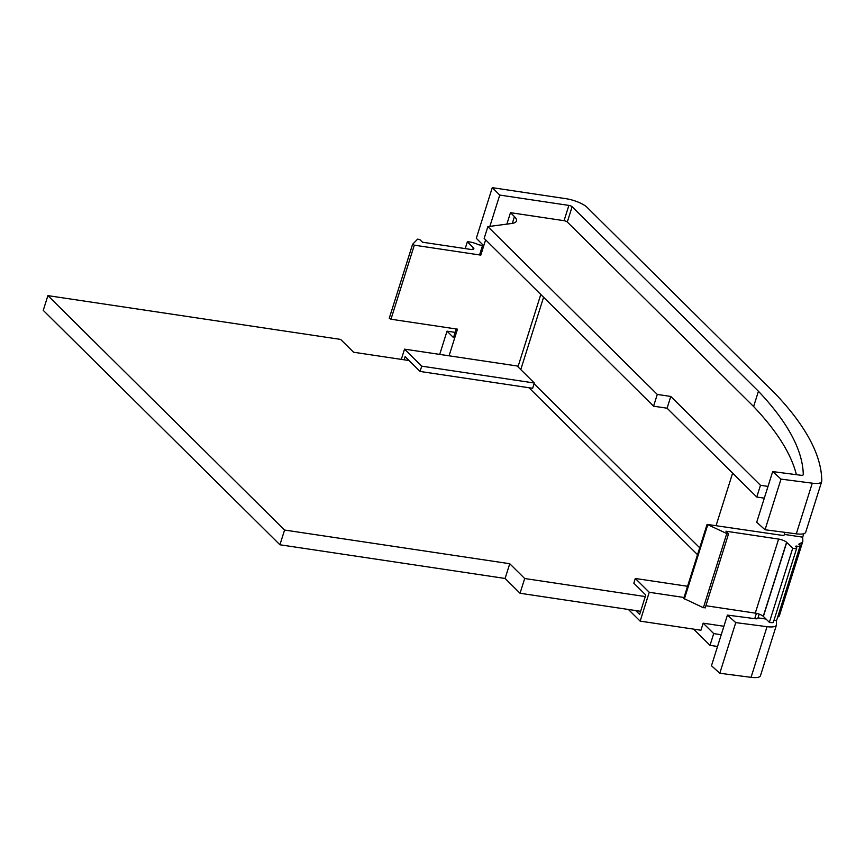 <?xml version="1.0" encoding="UTF-8"?>
<svg xmlns="http://www.w3.org/2000/svg" width="865" height="865" viewBox="0 0 865 865"><rect width="100%" height="100%" fill="white"/><g stroke="black" fill="none" stroke-linecap="round" stroke-linejoin="round"><path stroke-width="1.3" d="M449.065 355.807L457.466 329.165L390.969 319.217L389.239 318.342L412.583 244.352M465.208 248.601L467.36 241.8L473.339 247.714A6.433 1.838 -162.5 0 1 473.836 248.806A6.433 1.838 -162.5 0 1 470.192 249.347L422.477 242.211L419.968 239.724L417.644 239.118L412.583 244.298L414.313 245.173L480.81 255.121L485.622 239.843M705.094 607.727L703.375 607.717L683.718 598.439L707.073 524.395L727.811 534.008L728.438 533.683L725.93 531.197L778.619 539.079A6.433 1.838 -162.5 0 1 786.599 542.258L792.708 548.302A5.147 1.471 17.5 0 0 793.832 548.518A5.147 1.471 17.5 0 0 796.741 548.086A5.147 1.471 17.5 0 0 795.4 546.507L796.135 546.01A5.147 1.471 17.5 0 0 797.249 546.215A5.147 1.471 17.5 0 0 800.168 545.793A5.147 1.471 17.5 0 0 798.817 544.215L800.255 543.252A18.003 5.136 17.5 0 0 802.742 541.631A18.003 5.136 17.5 0 0 802.817 541.176A658.07 187.77 -162.5 0 0 802.698 537.165L803.79 533.694M796.741 548.086L773.396 622.13A5.147 1.471 -162.5 0 1 770.488 622.551A5.147 1.471 -162.5 0 1 769.363 622.346L792.708 548.302M795.876 546.831L796.135 546.01M480.81 255.121L479.815 254.137L482.778 244.73L476.301 238.318L492.272 187.662L565.905 198.68A16.716 4.768 17.5 0 1 587.021 207.286L775.44 393.899A658.07 187.77 -162.5 0 1 821.75 481.113A18.003 5.136 17.5 0 1 821.685 481.578A18.003 5.136 17.5 0 1 812.278 483.178L781.009 479.113L772.683 471.587L756.713 522.244L765.038 529.758L781.009 479.113M776.532 620.151L776.381 620.616A658.07 187.77 -162.5 0 1 776.5 624.616A18.003 5.136 17.5 0 1 776.435 625.081A18.003 5.136 17.5 0 1 767.039 626.682L735.758 622.605L727.433 615.091L711.462 665.747L719.788 673.262L735.758 622.605M716.101 525.531L732.623 473.123M784.977 532.364L784.328 534.419A638.781 182.266 -162.5 0 1 784.339 534.678A5.147 1.471 17.5 0 1 784.317 534.819A5.147 1.471 17.5 0 1 781.636 535.273L707.073 524.395M759.2 614.139L758.021 617.87A638.781 182.266 -162.5 0 1 758.032 618.118A5.147 1.471 17.5 0 1 758.01 618.259A5.147 1.471 17.5 0 1 755.318 618.724L727.433 615.091M754.734 618.648L756.41 613.328M723.908 626.271L703.18 623.168L713.712 633.602L710.003 645.355L693.622 629.125M721.248 634.726L713.712 633.602M534.083 383.746L699.699 547.772M439.701 354.401L447.021 331.165L453.498 337.577L456.212 328.981M769.363 622.346L763.254 616.302A6.433 1.838 17.5 0 0 755.275 613.123L705.894 605.727M763.384 616.421L786.739 542.377M799.736 544.896L800.255 543.252M802.742 541.631L779.397 615.675A18.003 5.136 -162.5 0 1 777.689 617.08M765.038 529.758L796.308 533.835L812.278 483.178M821.685 481.578L805.704 532.235A18.003 5.136 -162.5 0 1 796.308 533.835M447.021 331.165L455.141 332.376M768.012 486.411L760.476 485.287L670.786 396.451L657.281 394.429L487.871 226.641L511.712 223.484A25.712 7.342 17.5 0 0 516.459 220.975A25.712 7.342 17.5 0 0 514.448 216.607L510.48 212.671L564.056 220.683A2.573 0.735 -162.5 0 1 567.299 222.013L753.62 406.539L758.432 391.261A638.781 182.266 -162.5 0 1 803.271 474.615A5.147 1.471 -162.5 0 1 803.25 474.755A5.147 1.471 -162.5 0 1 800.568 475.22L772.683 471.587M753.62 406.539A638.781 182.266 -162.5 0 1 796.384 474.669M489.871 226.371L499.743 195.068L568.878 205.405A2.573 0.735 -162.5 0 1 572.122 206.735L758.432 391.261M510.48 212.671L506.868 224.121M776.435 625.081L760.465 675.727A18.003 5.136 -162.5 0 1 751.058 677.338L719.788 673.262M492.272 187.662L499.743 195.068M635.721 610.571L639.646 614.453L645.777 595.012L633.818 583.172L635.299 578.469L649.247 592.287L640.154 621.124L700.953 630.228L703.18 623.168M717.539 646.479L710.003 645.355M487.871 226.641L484.162 238.394L653.572 406.182L657.281 394.429M670.786 396.451L667.088 408.204L653.572 406.182M760.476 485.287L756.767 497.04L667.088 408.204M764.303 498.164L756.767 497.04M482.573 245.368A9.05 2.584 17.5 0 0 480.789 245.184L478.421 244.709A9.05 2.584 17.5 0 0 467.36 241.8M784.328 534.419L802.698 537.165M758.021 617.87L766.066 619.07M774.543 620.335L776.381 620.616M800.168 545.793L776.824 619.837A5.147 1.471 -162.5 0 1 773.98 620.27M409.037 360.543L353.58 352.239L340.626 339.415L47.899 295.625L43.25 310.362L279.925 544.777L505.095 578.458L520.049 593.26L640.641 611.306M47.899 295.625L284.574 530.04L279.925 544.777M284.574 530.04L509.745 563.721L505.095 578.458M509.745 563.721L524.698 578.523L520.049 593.26M524.698 578.523L645.29 596.569M697.525 554.681L528.98 387.747M401.317 359.386L404.539 349.146L517.129 365.982L534.321 383.011L532.656 388.299L420.066 371.453L405.112 356.65L404.117 359.808M404.539 349.146L421.731 366.165L534.321 383.011M421.731 366.165L420.066 371.453M640.154 621.124L628.39 609.468M649.247 592.287L684.02 597.488M635.299 578.469L687.556 586.286M703.375 607.717L726.719 533.673M472.798 249.412L473.339 247.714M786.599 542.258L763.254 616.302M572.122 206.735L567.299 222.013M414.313 245.173L390.969 319.217M517.973 366.825L540.787 294.478M564.056 220.683L568.878 205.405M543.588 297.246L520.773 369.593M751.058 677.338L767.039 626.682M514.448 216.607L512.318 223.397M707.7 524.947L684.356 598.991M755.275 613.123L778.619 539.079M389.239 318.342L412.583 244.298M705.191 607.944L728.535 533.9"/></g></svg>
